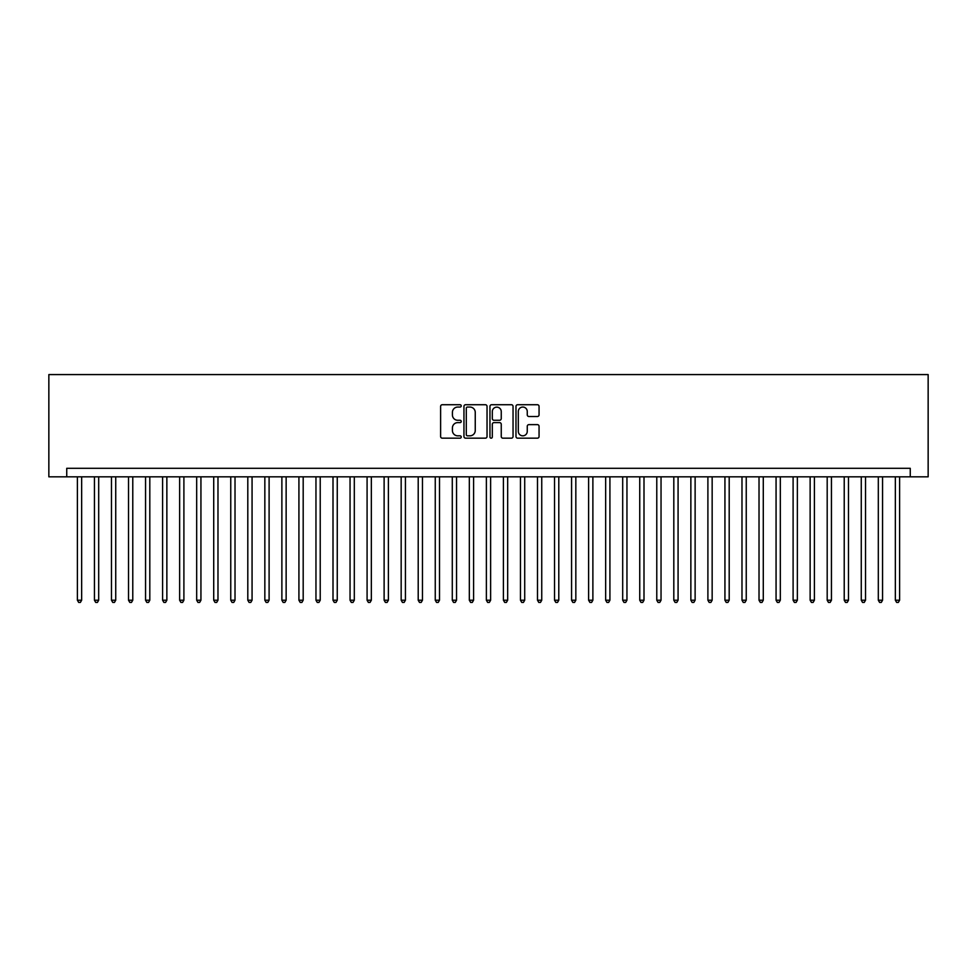 <?xml version="1.0" encoding="UTF-8"?>
<svg xmlns="http://www.w3.org/2000/svg" width="977" height="977" viewBox="0 0 977 977"><rect width="100%" height="100%" fill="white"/><g stroke="black" fill="none" stroke-linecap="round" stroke-linejoin="round"><path stroke-width="1.47" d="M461.242 405.895A1.172 1.172 0 0 0 460.069 404.722L442.288 404.722A1.673 1.673 0 0 0 440.615 406.395L440.615 436.499A1.673 1.673 0 0 0 442.288 438.172L460.069 438.172A1.172 1.172 0 0 0 461.242 437A1.172 1.172 0 0 0 460.069 435.827L457.761 435.827A5.349 5.349 0 0 1 452.412 430.478L452.412 427.963A5.349 5.349 0 0 1 457.761 422.614L460.069 422.614A1.172 1.172 0 0 0 461.242 421.441A1.172 1.172 0 0 0 460.069 420.269L457.761 420.269A5.349 5.349 0 0 1 452.412 414.92L452.412 412.416A5.349 5.349 0 0 1 457.761 407.055L460.069 407.055A1.172 1.172 0 0 0 461.242 405.895M537.387 416.507A1.673 1.673 0 0 0 539.06 414.834L539.06 406.395A1.673 1.673 0 0 0 537.387 404.722L517.651 404.722A1.673 1.673 0 0 0 515.978 406.395L515.978 436.499A1.673 1.673 0 0 0 517.651 438.172L537.387 438.172A1.673 1.673 0 0 0 539.06 436.499L539.06 426.29A1.673 1.673 0 0 0 537.387 424.629L528.936 424.629A1.673 1.673 0 0 0 527.262 426.29L527.262 431.358A4.47 4.47 0 0 1 522.793 435.827A4.47 4.47 0 0 1 518.311 431.358L518.311 411.537A4.47 4.47 0 0 1 522.793 407.055A4.47 4.47 0 0 1 527.262 411.537L527.262 414.834A1.673 1.673 0 0 0 528.936 416.507L537.387 416.507M910.259 476.825L928.15 476.825L928.15 374.582L48.85 374.582L48.85 476.825L910.259 476.825L910.259 468.313L66.741 468.313L66.741 476.825M487.034 406.395A1.673 1.673 0 0 0 485.361 404.722L465.626 404.722A1.673 1.673 0 0 0 463.953 406.395L463.953 436.499A1.673 1.673 0 0 0 465.626 438.172L485.361 438.172A1.673 1.673 0 0 0 487.034 436.499L487.034 406.395M491.639 404.722L511.374 404.722A1.673 1.673 0 0 1 513.047 406.395L513.047 436.499A1.673 1.673 0 0 1 511.374 438.172L502.923 438.172A1.673 1.673 0 0 1 501.25 436.499L501.25 424.287A1.673 1.673 0 0 0 499.577 422.614L493.983 422.614A1.673 1.673 0 0 0 492.31 424.287L492.31 437A1.172 1.172 0 0 1 491.138 438.172A1.172 1.172 0 0 1 489.965 437L489.965 406.395A1.673 1.673 0 0 1 491.639 404.722M467.47 407.055A1.172 1.172 0 0 0 466.298 408.227L466.298 434.655A1.172 1.172 0 0 0 467.47 435.827L469.888 435.827A5.349 5.349 0 0 0 475.249 430.478L475.249 412.416A5.349 5.349 0 0 0 469.888 407.055L467.47 407.055M501.25 411.622A4.47 4.47 0 0 0 496.78 407.14A4.47 4.47 0 0 0 492.31 411.622L492.31 418.596A1.673 1.673 0 0 0 493.983 420.269L499.577 420.269A1.673 1.673 0 0 0 501.25 418.596L501.25 411.622M77.391 476.825L77.391 600.208L81.653 600.208L81.653 476.825M81.653 600.208L80.37 602.418L78.673 602.418L77.391 600.208M94.439 476.825L94.439 600.208L98.689 600.208L98.689 476.825M98.689 600.208L97.419 602.418L95.709 602.418L94.439 600.208M111.476 476.825L111.476 600.208L115.738 600.208L115.738 476.825M115.738 600.208L114.456 602.418L112.758 602.418L111.476 600.208M128.512 476.825L128.512 600.208L132.774 600.208L132.774 476.825M132.774 600.208L131.492 602.418L129.794 602.418L128.512 600.208M145.561 476.825L145.561 600.208L149.811 600.208L149.811 476.825M149.811 600.208L148.541 602.418L146.831 602.418L145.561 600.208M162.597 476.825L162.597 600.208L166.859 600.208L166.859 476.825M166.859 600.208L165.577 602.418L163.88 602.418L162.597 600.208M179.634 476.825L179.634 600.208L183.896 600.208L183.896 476.825M183.896 600.208L182.614 602.418L180.916 602.418L179.634 600.208M196.682 476.825L196.682 600.208L200.932 600.208L200.932 476.825M200.932 600.208L199.662 602.418L197.952 602.418L196.682 600.208M213.719 476.825L213.719 600.208L217.981 600.208L217.981 476.825M217.981 600.208L216.699 602.418L215.001 602.418L213.719 600.208M230.755 476.825L230.755 600.208L235.017 600.208L235.017 476.825M235.017 600.208L233.747 602.418L232.037 602.418L230.755 600.208M247.804 476.825L247.804 600.208L252.066 600.208L252.066 476.825M252.066 600.208L250.784 602.418L249.074 602.418L247.804 600.208M264.84 476.825L264.84 600.208L269.102 600.208L269.102 476.825M269.102 600.208L267.82 602.418L266.123 602.418L264.84 600.208M281.877 476.825L281.877 600.208L286.139 600.208L286.139 476.825M286.139 600.208L284.869 602.418L283.159 602.418L281.877 600.208M298.925 476.825L298.925 600.208L303.188 600.208L303.188 476.825M303.188 600.208L301.905 602.418L300.195 602.418L298.925 600.208M315.962 476.825L315.962 600.208L320.224 600.208L320.224 476.825M320.224 600.208L318.942 602.418L317.244 602.418L315.962 600.208M332.998 476.825L332.998 600.208L337.26 600.208L337.26 476.825M337.26 600.208L335.99 602.418L334.281 602.418L332.998 600.208M350.047 476.825L350.047 600.208L354.309 600.208L354.309 476.825M354.309 600.208L353.027 602.418L351.317 602.418L350.047 600.208M367.083 476.825L367.083 600.208L371.345 600.208L371.345 476.825M371.345 600.208L370.063 602.418L368.366 602.418L367.083 600.208M384.12 476.825L384.12 600.208L388.382 600.208L388.382 476.825M388.382 600.208L387.112 602.418L385.402 602.418L384.12 600.208M401.168 476.825L401.168 600.208L405.431 600.208L405.431 476.825M405.431 600.208L404.148 602.418L402.439 602.418L401.168 600.208M418.205 476.825L418.205 600.208L422.467 600.208L422.467 476.825M422.467 600.208L421.185 602.418L419.487 602.418L418.205 600.208M435.253 476.825L435.253 600.208L439.503 600.208L439.503 476.825M439.503 600.208L438.233 602.418L436.524 602.418L435.253 600.208M452.29 476.825L452.29 600.208L456.552 600.208L456.552 476.825M456.552 600.208L455.27 602.418L453.572 602.418L452.29 600.208M469.326 476.825L469.326 600.208L473.589 600.208L473.589 476.825M473.589 600.208L472.306 602.418L470.609 602.418L469.326 600.208M486.375 476.825L486.375 600.208L490.625 600.208L490.625 476.825M490.625 600.208L489.355 602.418L487.645 602.418L486.375 600.208M503.411 476.825L503.411 600.208L507.674 600.208L507.674 476.825M507.674 600.208L506.391 602.418L504.694 602.418L503.411 600.208M520.448 476.825L520.448 600.208L524.71 600.208L524.71 476.825M524.71 600.208L523.428 602.418L521.73 602.418L520.448 600.208M537.497 476.825L537.497 600.208L541.746 600.208L541.746 476.825M541.746 600.208L540.476 602.418L538.767 602.418L537.497 600.208M554.533 476.825L554.533 600.208L558.795 600.208L558.795 476.825M558.795 600.208L557.513 602.418L555.815 602.418L554.533 600.208M571.569 476.825L571.569 600.208L575.832 600.208L575.832 476.825M575.832 600.208L574.561 602.418L572.852 602.418L571.569 600.208M588.618 476.825L588.618 600.208L592.88 600.208L592.88 476.825M592.88 600.208L591.598 602.418L589.888 602.418L588.618 600.208M605.655 476.825L605.655 600.208L609.917 600.208L609.917 476.825M609.917 600.208L608.634 602.418L606.937 602.418L605.655 600.208M622.691 476.825L622.691 600.208L626.953 600.208L626.953 476.825M626.953 600.208L625.683 602.418L623.973 602.418L622.691 600.208M639.74 476.825L639.74 600.208L644.002 600.208L644.002 476.825M644.002 600.208L642.719 602.418L641.01 602.418L639.74 600.208M656.776 476.825L656.776 600.208L661.038 600.208L661.038 476.825M661.038 600.208L659.756 602.418L658.058 602.418L656.776 600.208M673.812 476.825L673.812 600.208L678.075 600.208L678.075 476.825M678.075 600.208L676.805 602.418L675.095 602.418L673.812 600.208M690.861 476.825L690.861 600.208L695.123 600.208L695.123 476.825M695.123 600.208L693.841 602.418L692.131 602.418L690.861 600.208M707.898 476.825L707.898 600.208L712.16 600.208L712.16 476.825M712.16 600.208L710.877 602.418L709.18 602.418L707.898 600.208M724.934 476.825L724.934 600.208L729.196 600.208L729.196 476.825M729.196 600.208L727.926 602.418L726.216 602.418L724.934 600.208M741.983 476.825L741.983 600.208L746.245 600.208L746.245 476.825M746.245 600.208L744.962 602.418L743.253 602.418L741.983 600.208M759.019 476.825L759.019 600.208L763.281 600.208L763.281 476.825M763.281 600.208L761.999 602.418L760.301 602.418L759.019 600.208M776.068 476.825L776.068 600.208L780.318 600.208L780.318 476.825M780.318 600.208L779.048 602.418L777.338 602.418L776.068 600.208M793.104 476.825L793.104 600.208L797.366 600.208L797.366 476.825M797.366 600.208L796.084 602.418L794.386 602.418L793.104 600.208M810.141 476.825L810.141 600.208L814.403 600.208L814.403 476.825M814.403 600.208L813.12 602.418L811.423 602.418L810.141 600.208M827.189 476.825L827.189 600.208L831.439 600.208L831.439 476.825M831.439 600.208L830.169 602.418L828.459 602.418L827.189 600.208M844.226 476.825L844.226 600.208L848.488 600.208L848.488 476.825M848.488 600.208L847.206 602.418L845.508 602.418L844.226 600.208M861.262 476.825L861.262 600.208L865.524 600.208L865.524 476.825M865.524 600.208L864.242 602.418L862.544 602.418L861.262 600.208M878.311 476.825L878.311 600.208L882.561 600.208L882.561 476.825M882.561 600.208L881.291 602.418L879.581 602.418L878.311 600.208M895.347 476.825L895.347 600.208L899.609 600.208L899.609 476.825M899.609 600.208L898.327 602.418L896.63 602.418L895.347 600.208"/></g></svg>
